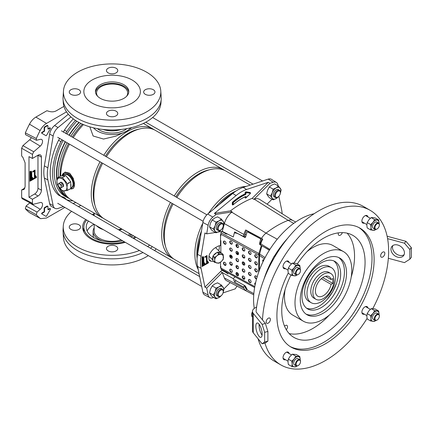 <?xml version="1.0" encoding="UTF-8"?>
<svg xmlns="http://www.w3.org/2000/svg" width="433" height="433" viewBox="0 0 433 433"><rect width="100%" height="100%" fill="white"/><g stroke="black" fill="none" stroke-linecap="round" stroke-linejoin="round"><path stroke-width="0.65" d="M68.3 114.242L54.596 125.516A9.055 5.228 120 0 0 49.665 134.057L44.372 165.871A35.831 20.687 -60 0 0 43.814 172.274A35.831 20.687 -60 0 0 44.372 178.039L47.868 179.933A35.706 20.616 -60 0 1 47.316 174.19A35.706 20.616 -60 0 1 47.868 167.809L53.162 135.994A8.925 5.153 120 0 1 58.022 127.573L70.942 116.942M63.873 198.2L66.817 199.77A53.589 30.938 120 0 0 72.977 200.847M62.163 139.735L60.907 141.678A53.589 30.938 120 0 0 60.907 196.355L58.59 195.131A53.676 30.992 -60 0 1 58.59 140.232L59.83 138.311M60.907 141.678L58.59 140.232M58.59 195.131L62.163 196.853A12.909 7.453 -60 0 1 64.057 197.356A12.909 7.453 -60 0 1 65.762 198.926M75.483 120.423A53.589 30.938 120 0 0 66.817 131.437L65.762 133.499M63.364 132.195L64.409 130.154A53.676 30.992 -60 0 1 73.291 118.88M64.409 130.154L66.817 131.437M75.872 202.52L72.998 203.472M63.478 206.633L58.022 208.446A8.925 5.153 120 0 1 54.953 208.338L51.484 206.476A9.055 5.228 120 0 1 49.665 203.743L53.162 205.637A8.925 5.153 120 0 0 54.953 208.338M44.372 178.039L49.665 203.743M47.868 179.933L53.162 205.637M63.364 197.659A12.795 7.388 120 0 0 62.763 196.923M63.911 106.394L56.16 110.87C54.163 111.898 51.922 112.098 49.432 111.47L46.899 110.729L35.874 117.094L46.52 123.41C43.96 124.942 41.822 127.318 40.117 130.533L29.482 124.184C31.176 121.002 33.309 118.637 35.874 117.094M25.336 132.888L36.307 138.495L36.486 140.27L25.515 134.658L25.336 132.888A83.315 48.101 -60 0 1 29.482 124.184M36.486 140.27L40.264 139.372A4.26 2.457 -60 0 1 41.622 139.453A4.26 2.457 -60 0 1 42.445 142.381A4.26 2.457 -60 0 1 40.264 146.116L33.72 151.777L32.448 154.397L21.65 148.238L21.65 155.918L22.944 157.471L25.103 162.862L25.103 186.775L23.842 189.519L21.65 189.93L21.65 197.616L32.448 203.283L32.968 204.387L40.264 202.536A4.26 2.457 120 0 1 41.622 202.622A4.26 2.457 120 0 1 42.445 205.551A4.26 2.457 120 0 1 40.264 209.285L37.043 212.067L36.307 214.725A82.925 47.879 120 0 0 40.117 218.292L40.691 218.665L46.52 218.016L64.853 207.429M21.65 148.238L22.927 145.612L33.72 151.777M31.257 137.597A3.87 2.235 -60 0 1 29.677 139.772L22.927 145.612M36.307 214.725L25.336 208.706A83.315 48.101 120 0 0 29.482 212.625L40.117 218.292M25.336 208.706L26.077 206.054L37.043 212.067M40.264 209.285L29.677 202.942L26.077 206.054M32.968 204.387L22.17 198.72L21.65 197.616M24.935 188.036L21.65 189.93M40.691 218.665L29.482 212.625M30.613 171.154L29.98 171.517L29.98 181.232L36.502 177.47L36.502 176.74L30.613 180.139L30.613 171.154M31.246 172.004L31.246 179.046L32.719 178.196L32.719 177.47L31.874 177.952L31.663 171.273A0.595 0.341 120 0 0 31.246 172.004M34.402 177.227L35.874 176.377L35.874 175.646L35.03 176.134L35.03 170.061L32.843 171.322L32.843 172.053L34.402 171.154L34.402 177.227M28.989 197.253L34.694 193.962L38.061 196.008A4.763 2.75 -60 0 0 41.427 190.174L41.427 157.136A4.763 2.75 120 0 0 40.399 154.927A4.763 2.75 120 0 0 38.061 155.193L32.448 158.435L28.989 156.643L28.989 197.253L32.448 199.25L32.448 203.283M41.427 157.136L37.974 155.241L37.974 188.285A4.639 2.679 -60 0 1 34.694 193.962M36.307 138.495A82.925 47.879 -60 0 1 40.117 130.533M66.503 111.876L46.52 123.41M32.448 154.397L32.448 158.435M32.448 199.25L38.061 196.008M45.541 135.426L45.546 135.432A0.606 0.352 120 0 0 45.552 135.432L41.757 133.24A0.606 0.352 -60 0 1 42.061 132.222L42.477 132.476A0.595 0.341 -60 0 0 42.18 133.478L45.968 135.664A0.595 0.341 120 0 0 46.564 135.318L50.352 128.758A0.595 0.341 120 0 0 50.055 128.103L48.372 129.072A0.595 0.341 -60 0 1 47.949 128.828L47.949 125.916A0.595 0.341 120 0 0 47.527 125.673L45.005 127.129A0.595 0.341 -60 0 0 44.583 127.859L44.583 130.771A0.595 0.341 120 0 1 44.161 131.502L42.477 132.476M47.83 125.646L47.413 125.391A0.606 0.352 120 0 0 47.11 125.418L44.583 126.88A0.606 0.352 -60 0 0 44.155 127.621L44.155 130.533A0.585 0.336 120 0 1 43.744 131.253L42.061 132.222M50.352 128.076L49.941 127.822A0.606 0.352 120 0 0 49.633 127.849L47.949 128.823L48.372 129.072M45.541 216.089L45.546 216.089A0.606 0.352 120 0 0 45.552 216.094L41.757 213.902A0.606 0.352 -60 0 1 42.061 212.884L42.477 213.133A0.595 0.341 -60 0 0 42.18 214.135L45.968 216.321A0.595 0.341 120 0 0 46.564 215.98L50.352 209.42A0.595 0.341 120 0 0 50.055 208.76L48.372 209.734A0.595 0.341 -60 0 1 47.949 209.491L47.949 206.573A0.595 0.341 120 0 0 47.527 206.33L45.005 207.791A0.595 0.341 -60 0 0 44.583 208.517L44.583 211.434A0.595 0.341 120 0 1 44.161 212.165L42.477 213.133M47.83 206.303L47.413 206.054A0.606 0.352 120 0 0 47.11 206.081L44.583 207.537A0.606 0.352 -60 0 0 44.155 208.278L44.155 211.196A0.585 0.336 120 0 1 43.744 211.91L42.061 212.884M50.352 208.733L49.941 208.484A0.606 0.352 120 0 0 49.633 208.511L47.949 209.48L48.372 209.734M32.843 171.555L33.985 170.894L34.402 171.154M35.03 176.134L34.602 175.901L34.602 170.304M34.402 176.729L35.446 175.895M35.446 176.128L35.874 176.377M31.874 177.952L31.447 177.725L31.447 171.468M31.246 178.553L32.291 177.714M32.291 177.952L32.719 178.196M30.613 180.139L30.186 179.911L30.186 171.398M29.98 180.74L36.074 176.989M36.074 177.221L36.502 177.47M64.127 198.368L66.817 199.77M97.669 96.321A15.561 8.985 180 0 1 96.559 92.998A15.561 8.985 180 0 1 101.116 86.643A15.561 8.985 180 0 1 118.079 84.695A15.561 8.985 180 0 1 127.686 92.998A15.561 8.985 180 0 1 126.577 96.321M95.509 92.267A16.665 9.618 180 0 1 100.337 86.194A16.665 9.618 180 0 1 117.911 83.975A16.665 9.618 180 0 1 128.736 92.267M120.812 129.51A17.942 10.36 180 0 1 103.427 129.51M100.337 84.733A16.665 9.618 180 0 1 118.496 82.649A16.665 9.618 180 0 1 128.785 91.536A16.665 9.618 180 0 1 123.903 98.34A16.665 9.618 180 0 1 105.744 100.424A16.665 9.618 180 0 1 95.46 91.536A16.665 9.618 180 0 1 100.337 84.733M132.108 103.076A28.269 16.319 180 0 1 101.306 106.615A28.269 16.319 180 0 1 83.856 91.536A28.269 16.319 180 0 1 92.132 79.997A28.269 16.319 180 0 1 122.94 76.462A28.269 16.319 180 0 1 140.389 91.536A28.269 16.319 180 0 1 132.108 103.076M70.758 187.954L71.532 187.505A7.437 4.292 -120 0 0 73.074 184.101A7.437 4.292 -120 0 0 69.827 176.615A7.437 4.292 -120 0 0 64.095 174.623L61.989 175.836A7.437 4.292 -120 0 0 61.908 175.885M70.758 186.894A7.437 4.292 -120 0 0 70.969 185.313A7.437 4.292 -120 0 0 70.758 183.495M69.507 180.274A7.437 4.292 -120 0 0 66.958 177.102M64.457 175.657A7.437 4.292 -120 0 0 61.989 175.836M70.758 188.03A7.675 4.433 -120 0 0 71.651 187.711L72.073 187.467A7.675 4.433 -120 0 0 73.659 183.955A7.675 4.433 -120 0 0 70.308 176.231A7.675 4.433 -120 0 0 64.393 174.174L63.976 174.418A7.675 4.433 -120 0 0 63.142 175.17M71.651 187.711A7.675 4.433 -120 0 0 73.242 184.198A7.675 4.433 -120 0 0 69.892 176.475A7.675 4.433 -120 0 0 63.976 174.418M118.404 229.685A17.942 10.36 0 0 0 121.446 228.835M88.451 221.052A25.888 14.944 0 0 0 86.237 227.103A25.888 14.944 0 0 0 122.604 240.77M93.956 224.229A25.888 14.944 0 0 0 93.815 224.31A25.888 14.944 0 0 0 87.125 230.989M130.847 236.873A19.041 10.993 0 0 0 131.167 234.875L131.167 234.442M129.435 236.055A19.041 10.993 0 0 0 130.604 234.123M132.991 238.112A28.269 16.319 0 0 0 135.02 236.672M94.177 214.492A28.269 16.319 0 0 0 93.057 215.055M94.177 224.359L94.177 230.989A17.942 10.36 0 0 0 103.184 239.974A17.942 10.36 0 0 0 121.164 239.936M96.467 225.68A17.942 10.36 0 0 0 103.352 229.658M119.189 230.139A17.942 10.36 0 0 0 122.117 229.219M128.341 235.422A17.942 10.36 0 0 0 129.532 233.501M86.66 220.018A28.269 16.319 0 0 0 83.856 227.103A28.269 16.319 0 0 0 124.395 241.803M131.307 237.138A25.888 14.944 0 0 0 133.315 235.687M94.177 227.79A19.041 10.993 0 0 0 93.079 231.476L93.079 234.875A19.041 10.993 0 0 0 93.663 237.582M93.079 231.476A19.041 10.993 0 0 0 102.632 241.008M121.613 241.008A19.041 10.993 0 0 0 122.485 240.699M97.376 128.644A18.002 10.392 0 0 0 124.85 130.035A18.002 10.392 0 0 0 126.869 128.644M103.032 129.467A18.002 10.392 0 0 0 121.213 129.467M69.253 198.493A51.121 29.514 -60 0 1 67.039 197.421A51.121 29.514 -60 0 1 58.596 186.937M56.923 180.491A51.121 29.514 -60 0 1 65.231 141.678M68.982 135.188A51.121 29.514 -60 0 1 78.893 122.436M67.039 197.421L64.934 196.203A51.121 29.514 -60 0 1 63.126 140.465M66.877 133.97A51.121 29.514 -60 0 1 76.782 121.235M69.074 198.357A50.91 29.395 -60 0 1 68.869 198.238L67.288 197.324A50.91 29.395 -60 0 1 59.294 187.917M57.064 179.343A50.91 29.395 -60 0 1 65.486 141.824M69.231 135.329A50.91 29.395 -60 0 1 79.163 122.577M68.869 198.238A50.91 29.395 -60 0 1 61.535 190.233M58.385 177.308A50.91 29.395 -60 0 1 67.061 142.738M70.812 136.243A50.91 29.395 -60 0 1 80.819 123.416M60.111 176.312A49.335 28.481 -60 0 1 68.495 143.567M72.246 137.072A49.335 28.481 -60 0 1 82.438 124.163M103.173 218.205A51.121 29.514 -60 0 1 101.836 217.512L71.288 199.873A51.121 29.514 -60 0 1 63.521 191.013M60.701 175.993A51.121 29.514 -60 0 1 69.48 144.135M73.231 137.64A51.121 29.514 -60 0 1 83.434 124.59M95.049 205.551A49.335 28.481 -60 0 1 101.658 162.711M105.408 156.216A49.335 28.481 -60 0 1 128.125 133.38A49.335 28.481 -60 0 1 139.204 129.072M101.836 217.512A51.121 29.514 -60 0 1 100.034 161.774M103.785 155.279A51.121 29.514 -60 0 1 127.399 131.502A51.121 29.514 -60 0 1 152.957 128.969A51.121 29.514 -60 0 1 154.229 129.781M173.617 258.874A51.121 29.514 -60 0 1 172.28 258.182L104.445 219.017A51.121 29.514 -60 0 1 102.637 163.279M106.388 156.784A51.121 29.514 -60 0 1 130.003 133.007A51.121 29.514 -60 0 1 155.566 130.474L223.401 169.639A51.121 29.514 -60 0 1 224.667 170.45M172.28 258.182A51.121 29.514 -60 0 1 170.472 202.438M174.223 195.949A51.121 29.514 -60 0 1 197.838 172.172A51.121 29.514 -60 0 1 223.401 169.639M165.493 246.22A49.335 28.481 -60 0 1 172.101 203.38M175.847 196.885A49.335 28.481 -60 0 1 198.568 174.05A49.335 28.481 -60 0 1 209.648 169.741M199.061 273.645L174.889 259.686A51.121 29.514 -60 0 1 173.081 203.943M176.832 197.453A51.121 29.514 -60 0 1 200.447 173.676A51.121 29.514 -60 0 1 226.004 171.143L250.182 185.102M198.227 269.58A51.121 29.514 -60 0 1 202.747 223.336M208.452 213.447A51.121 29.514 -60 0 1 231 191.316A51.121 29.514 -60 0 1 246.242 186.406M197.107 258.425A49.335 28.481 -60 0 1 201.497 230.827M214.319 208.625A49.335 28.481 -60 0 1 231.725 193.194A49.335 28.481 -60 0 1 236.023 191.023M197.524 254.723A50.91 29.395 -60 0 1 200.43 237.241M219.342 204.49A50.91 29.395 -60 0 1 233.024 193.232M62.043 175.803A8.925 5.153 60 0 1 62.146 175.381L65.053 172.096L69.708 173.216L73.307 178.396L74.546 184.463L73.545 188.236L70.189 188.891M89.842 126.858L93.127 135.994L103.541 139.053L115.898 136.119L126.707 131.102L131.838 127.562M62.146 175.381A8.925 5.153 60 0 1 69.074 174.082A8.925 5.153 60 0 1 74.546 184.463A8.925 5.153 60 0 1 70.2 188.88M93.533 127.838A20.622 11.908 0 0 0 126.707 131.102A20.622 11.908 0 0 0 130.712 127.838M314.098 213.75A65.426 37.774 120 0 0 253.576 299.512A65.426 37.774 120 0 0 254.279 308.383M278.857 196.257L281.634 209.74A35.538 20.519 -60 0 1 282.137 213.702M230.047 255.925A21.72 12.541 120 0 0 231.617 255.708M236.797 253.554A21.72 12.541 120 0 0 237.782 252.91M230.405 256.969A22.316 12.882 120 0 0 232.202 256.758M237.831 254.409A22.316 12.882 120 0 0 238.529 253.954M230.156 256.412A22.272 12.86 120 0 0 231.915 256.114M237.04 253.857A22.272 12.86 120 0 0 237.977 253.235M223.06 292.897L235.233 288.86L236.992 286.137M215.412 232.489L206.693 233.852L208.116 225.301A8.676 5.012 120 0 1 212.841 217.117L216.116 214.422L214.438 213.377L230.491 210.855A95.79 55.305 -60 0 1 252.206 198.319L268.265 182.298L246.572 189.497L243.232 187.408L268.211 179.116A8.925 5.153 -60 0 1 271.469 179.343L276.395 182.472A8.676 5.012 -60 0 1 277.948 184.983L278.132 185.871M214.438 213.377L236.126 195.532A35.538 20.519 -60 0 1 246.572 189.497M243.595 257.559A83.109 47.982 120 0 0 243.903 257.343M243.876 264.79L243.876 262.777A83.315 48.101 120 0 0 244.163 262.598M243.876 262.777L242.669 262.084M272.038 199.212L267.096 204.143M292.676 220.408L259.643 199.402A13.585 7.843 -60 0 0 254.285 199.207A95.709 55.256 -60 0 0 253.895 199.359L269.948 183.343L273.223 182.255A8.676 5.012 -60 0 1 276.395 182.472M206.422 262.452L207.894 261.602L207.856 261.083L207.055 261.359L207.017 255.492L204.869 256.839L204.901 257.359L206.422 256.672L206.552 262.522M203.266 264.276L204.739 263.421L204.701 262.901L203.9 263.183L203.689 256.645A0.595 0.341 120 0 0 203.266 257.375L203.391 264.346M208.527 262.257L202.676 265.451L202.633 256.672L202.13 256.812L202.038 266.539L208.403 262.912L208.397 262.187M206.693 233.852L204.939 232.965L201.064 256.255A35.538 20.519 120 0 0 201.064 268.325L204.939 287.139L220.521 271.594L222.281 272.563L224.354 277.943L243.909 288.259L243.395 286.917L234.605 282.072L236.001 280.681M220.521 266.219L220.862 266.409L220.862 268.011A4.049 2.273 -61.3 0 0 221.074 269.147L221.891 270.252L220.527 271.599M236.418 266.907A83.315 48.101 120 0 0 237.879 266.187M220.521 262.149L220.521 267.578L220.862 267.377M224.981 265.001L226.037 264.39M220.862 234.34L220.521 234.534L220.521 245.635A9.521 5.499 120 0 0 217.382 246.55L215.244 247.79A9.521 5.499 120 0 0 211.38 251.421L210.384 252.807A4.763 2.75 120 0 0 208.95 256.818L208.95 258.658A4.763 2.75 120 0 0 209.875 260.801A4.763 2.75 120 0 0 210.384 261.012L211.38 261.245A9.521 5.499 120 0 0 213.355 261.196M223.893 232.591L224.245 232.386M213.702 297.466L212.841 297.752A8.676 5.012 -60 0 1 209.886 297.66A8.676 5.012 -60 0 1 208.116 295.025L206.693 288.113L222.281 272.563L233.273 278.625L234.605 282.072M224.013 288.789L230.215 282.603M245.511 286.375L244.504 285.807L245.024 287.144A10.977 6.338 120 0 0 246.572 289.217L245.738 290.667L253.743 294.862L226.757 280.795A13.585 7.843 -60 0 1 224.354 277.943M244.504 285.807L243.395 286.917M216.116 214.422L232.169 211.899A95.709 55.256 -60 0 0 231.785 212.197A13.585 7.843 -60 0 0 224.354 223.634L222.281 231.406L218.021 232.077M218.573 250.62A4.552 2.63 120 0 0 219.32 247.811L219.32 245.971A4.552 2.63 120 0 0 219.315 245.765M231.114 264.823A83.109 47.982 120 0 0 232.294 264.265M224.684 232.608A22.316 12.882 120 0 0 224.527 232.938M245.738 290.667A12.649 7.301 -60 0 1 243.909 288.259M292.697 220.429A11.902 6.874 120 0 0 292.573 220.359A11.902 6.874 120 0 0 288.167 220.354A94.026 54.287 120 0 0 266.068 233.116A11.902 6.874 120 0 0 261.537 238.421L262.744 239.173A11.967 6.906 120 0 0 260.78 243.871L260.46 245.067L269.478 250.025M283.658 214.671L278.197 211.201M224.354 223.634L243.909 234.464L243.395 236.402L234.605 231.964L233.273 236.943L222.281 231.395M253.895 199.359L252.206 198.319M232.169 211.899L230.491 210.855M209.886 297.66L204.717 294.96A8.925 5.153 -60 0 1 202.893 292.248L197.583 266.474A35.706 20.616 120 0 1 197.583 254.35L202.893 222.443A8.925 5.153 120 0 1 207.753 214.021L232.732 193.47A35.706 20.616 -60 0 1 243.232 187.408M259.529 243.887L260.623 244.456M243.395 236.402L244.504 236.223L245.657 236.813L246.983 232.212A0.595 0.455 -96.7 0 1 247.568 231.904L260.606 238.843A0.595 0.455 83.3 0 1 260.882 239.628L260.579 239.66L259.562 243.2A1.191 0.915 83.3 0 0 260.109 244.759L260.487 244.964M206.693 288.113L204.939 287.139M269.948 183.343L268.265 182.298M261.537 238.421L245.738 229.945A12.649 7.301 -60 0 0 243.909 234.464M236.981 274.928L237.982 273.927L236.358 272.866M231.525 269.699L230.719 269.169M237.982 273.927L238.507 275.28M244.504 236.223L245.024 234.291A10.977 6.338 -60 0 1 246.572 230.432L245.738 229.945M246.572 230.432L262.274 238.854M260.211 244.234L260.542 242.978A10.414 6.013 -60 0 1 262.263 238.875M246.572 289.217L246.875 289.379M233.273 278.625L235.081 276.822M202.005 266.106L208.089 262.36M202.2 265.131L202.633 265.369L202.2 265.131L202.2 256.774M203.461 262.945L203.9 263.183L203.461 262.945L203.461 256.85M203.266 263.919L204.306 263.091M205.875 256.336L206.303 256.596L205.875 256.336L204.869 256.921M206.617 261.126L207.055 261.359L206.617 261.126L206.617 255.681M206.422 262.095L207.461 261.267M223.26 225.674A3.572 2.062 120 0 0 220.738 224.213A3.572 2.062 120 0 0 218.21 228.586A3.572 2.062 120 0 0 220.738 230.047A3.572 2.062 120 0 0 223.26 225.674L223.26 225.187A4.168 2.403 -60 0 0 222.4 223.282L221.182 222.578M220.738 230.047L220.316 230.291A4.168 2.403 -60 0 1 218.232 230.497A4.168 2.403 -60 0 1 217.371 228.586A4.168 2.403 -60 0 1 219.19 224.397A4.168 2.403 -60 0 1 222.4 223.282M223.26 291.642A3.572 2.062 120 0 0 220.738 290.186A3.572 2.062 120 0 0 218.21 294.559A3.572 2.062 120 0 0 220.738 296.015A3.572 2.062 120 0 0 223.26 291.642L223.26 291.155A4.168 2.403 -60 0 0 222.4 289.249L221.182 288.546M220.738 296.015L220.316 296.259A4.168 2.403 -60 0 1 218.232 296.464A4.168 2.403 -60 0 1 217.371 294.559A4.168 2.403 -60 0 1 219.19 290.364A4.168 2.403 -60 0 1 222.4 289.249M280.395 192.69A3.572 2.062 120 0 0 277.867 191.234A3.572 2.062 120 0 0 275.345 195.602A3.572 2.062 120 0 0 277.867 197.064A3.572 2.062 120 0 0 280.395 192.69L280.395 192.203A4.168 2.403 -60 0 0 279.529 190.298L278.311 189.594M277.867 197.064L277.445 197.307A4.168 2.403 -60 0 1 275.366 197.513A4.168 2.403 -60 0 1 274.5 195.602A4.168 2.403 -60 0 1 276.319 191.413A4.168 2.403 -60 0 1 279.529 190.298M288.259 273.077A68.733 39.684 120 0 0 291.144 347.147A68.733 39.684 120 0 0 359.877 307.462A68.733 39.684 120 0 0 359.877 228.094L359.877 228.094A68.733 39.684 120 0 0 293.985 263.107L292.335 263.134L289.975 265.418L288.335 268.108L287.977 270.565L288.335 273.44L291.831 275.453L292.183 272.996L291.831 270.127L294.186 267.843A5.656 3.264 -60 0 1 298.18 265.537A5.656 3.264 -60 0 1 300.183 268.379A5.656 3.264 -60 0 1 300.15 268.98M330.844 273.521L328.739 272.308A14.879 8.59 120 0 0 313.86 280.898A14.879 8.59 120 0 0 313.86 298.077L315.966 299.29A14.879 8.59 -60 0 1 315.966 282.11A14.879 8.59 -60 0 1 330.844 273.521A14.879 8.59 -60 0 1 330.844 290.7A14.879 8.59 -60 0 1 315.966 299.29M331.418 267.67L329.102 266.333A20.232 11.68 120 0 0 312.821 272.509A20.232 11.68 120 0 0 308.87 278.013A20.232 11.68 120 0 0 306.077 284.189A20.232 11.68 120 0 0 308.87 301.379L311.186 302.716A20.232 11.68 120 0 0 331.418 291.03A20.232 11.68 120 0 0 331.418 267.67A20.232 11.68 120 0 0 311.186 279.35A20.232 11.68 120 0 0 311.186 302.716M306.504 308.144A27.376 15.804 120 0 0 327.332 299.208A27.376 15.804 120 0 0 332.674 291.755A27.376 15.804 120 0 0 336.452 283.404A27.376 15.804 120 0 0 333.783 260.899M307.04 276.958A32.729 18.895 120 0 0 307.04 314.753A32.729 18.895 120 0 0 339.77 295.853A32.729 18.895 120 0 0 339.77 258.063A32.729 18.895 120 0 0 307.04 276.958M306.023 314.087A32.729 18.895 120 0 0 337.664 294.64A32.729 18.895 120 0 0 338.687 257.511M307.614 277.288A27.376 15.804 120 0 0 307.614 308.897A27.376 15.804 120 0 0 334.99 293.092A27.376 15.804 120 0 0 334.99 261.483A27.376 15.804 120 0 0 307.614 277.288M381.251 253.722A2.977 1.716 120 0 0 381.251 257.159A2.977 1.716 120 0 0 384.228 255.438A2.977 1.716 120 0 0 384.228 252.001A2.977 1.716 120 0 0 381.251 253.722M266.793 319.803A2.977 1.716 120 0 0 266.793 323.24A2.977 1.716 120 0 0 269.77 321.519A2.977 1.716 120 0 0 269.77 318.082A2.977 1.716 120 0 0 266.793 319.803M286.3 329.692A3.036 1.754 120 0 0 286.879 328.88A3.036 1.754 120 0 0 286.879 325.378A3.036 1.754 120 0 0 284.546 326.184M338.422 232.867A3.036 1.754 120 0 0 338.893 235.287A3.036 1.754 120 0 0 341.924 233.539A3.036 1.754 120 0 0 342.341 232.624M289.082 353.512A4.314 2.49 120 0 0 288.243 352.17A4.314 2.49 120 0 0 283.929 354.659A4.314 2.49 120 0 0 283.929 359.644A4.314 2.49 120 0 0 285.509 359.699M367.931 307.993A4.314 2.49 120 0 0 367.092 306.645A4.314 2.49 120 0 0 362.778 309.14A4.314 2.49 120 0 0 362.778 314.12A4.314 2.49 120 0 0 364.359 314.174M367.931 216.938A4.314 2.49 120 0 0 367.092 215.596A4.314 2.49 120 0 0 362.778 218.086A4.314 2.49 120 0 0 362.778 223.071A4.314 2.49 120 0 0 364.359 223.125M289.082 262.463A4.314 2.49 120 0 0 288.243 261.121A4.314 2.49 120 0 0 283.929 263.61A4.314 2.49 120 0 0 283.929 268.595A4.314 2.49 120 0 0 285.509 268.649M287.615 238.345A66.054 38.136 120 0 0 274.749 255.578M372.781 308.632A89.263 51.538 120 0 0 370.139 210.314L363.406 206.427A89.263 51.538 120 0 0 274.143 257.965A89.263 51.538 120 0 0 256.141 310.899M370.139 210.314A89.263 51.538 120 0 0 280.876 261.851A89.263 51.538 120 0 0 262.49 319.911M325.508 276.286L331.121 279.523A11.307 6.527 120 0 0 329.058 276.611A11.307 6.527 120 0 0 317.752 283.144A11.307 6.527 120 0 0 317.752 296.199A11.307 6.527 120 0 0 329.058 289.672A11.307 6.527 120 0 0 331.121 284.384L321.302 278.717M290.965 274.955A58.915 34.012 120 0 0 293.947 337.426A58.915 34.012 120 0 0 352.863 303.414A58.915 34.012 120 0 0 352.863 235.384A58.915 34.012 120 0 0 297.271 264.033M289.163 333.572A58.915 34.012 120 0 0 329.226 315.148M343.488 251.616A40.172 23.193 -60 0 1 343.488 298.001A40.172 23.193 -60 0 1 303.322 321.194A40.172 23.193 -60 0 1 303.322 274.809A40.172 23.193 -60 0 1 343.488 251.616L332.972 245.543A40.172 23.193 120 0 0 307.067 251.589M285.082 289.666A40.172 23.193 120 0 0 292.8 315.121L303.322 321.194M351.206 277.071A58.915 34.012 120 0 0 347.131 233.165M322.72 277.602L332.788 283.42L331.121 284.384M331.121 279.523L332.788 278.56L332.788 283.42M264.92 343.033A89.263 51.538 120 0 0 280.876 364.927A89.263 51.538 120 0 0 367.081 318.461M258.073 338.758A89.263 51.538 120 0 0 274.143 361.041L280.876 364.927M272.525 259.427A66.054 38.136 120 0 0 263.886 279.442M237.176 244.493A14.581 8.416 120 0 0 236.824 246.545M237.192 251.546A14.581 8.416 120 0 0 238.545 253.971M290.105 346.514A68.733 39.684 120 0 0 357.772 306.25A68.733 39.684 120 0 0 358.805 227.514M221.696 289.055A4.168 2.403 120 0 0 218.384 289.26A4.168 2.403 120 0 0 216.154 293.85A4.168 2.403 120 0 0 217.718 295.955M223.103 292.508L224.029 288.827L221.355 285.022L219.098 286.808L216.013 288.113L215.087 291.793L213.339 294.997L215.087 297.135A6.544 3.778 120 0 0 219.098 297.498L216.013 298.802L215.087 297.135A6.544 3.778 -60 0 1 215.087 291.793A6.544 3.778 -60 0 1 219.098 286.808A6.544 3.778 -60 0 1 223.103 287.166A6.544 3.778 -60 0 1 223.726 289.477A6.544 3.778 -60 0 1 223.222 292.199M221.355 285.022L217.555 282.83L214.47 284.135L212.208 285.915L210.46 289.12L209.534 292.805L210.46 294.467L212.208 296.605L216.013 298.802M221.198 295.696A6.544 3.778 -60 0 1 219.098 297.498L221.636 295.306M213.339 294.997L209.534 292.805M216.013 288.113L212.208 285.915M278.83 190.103A4.168 2.403 120 0 0 275.512 190.309A4.168 2.403 120 0 0 273.283 194.899A4.168 2.403 120 0 0 274.847 196.999M280.238 193.556L281.158 189.876L278.484 186.071L276.227 187.857L273.142 189.161L272.216 192.842L270.468 196.046L272.216 198.184A6.544 3.778 120 0 0 276.227 198.547L273.142 199.851L272.216 198.184A6.544 3.778 -60 0 1 272.216 192.842A6.544 3.778 -60 0 1 276.227 187.857A6.544 3.778 -60 0 1 280.238 188.214A6.544 3.778 -60 0 1 280.855 190.525A6.544 3.778 -60 0 1 280.351 193.248M278.484 186.071L274.684 183.879L271.599 185.183L269.337 186.964L267.589 190.168L266.668 193.854L267.589 195.516L269.337 197.654L273.142 199.851M278.332 196.744A6.544 3.778 -60 0 1 276.227 198.547L278.765 196.355M270.468 196.046L266.668 193.854M273.142 189.161L269.337 186.964M221.696 223.087A4.168 2.403 120 0 0 218.384 223.293A4.168 2.403 120 0 0 216.154 227.882A4.168 2.403 120 0 0 217.718 229.983M223.103 226.54L224.029 222.86L221.355 219.055L219.098 220.841L216.013 222.145L215.087 225.826L213.339 229.03L215.087 231.168A6.544 3.778 120 0 0 219.098 231.531L216.013 232.835L215.087 231.168A6.544 3.778 -60 0 1 215.087 225.826A6.544 3.778 -60 0 1 219.098 220.841A6.544 3.778 -60 0 1 223.103 221.198A6.544 3.778 -60 0 1 223.726 223.509A6.544 3.778 -60 0 1 223.222 226.232M221.355 219.055L217.555 216.863L214.47 218.167L212.208 219.948L210.46 223.152L209.534 226.838L210.46 228.5L212.208 230.637L216.013 232.835M221.198 229.728A6.544 3.778 -60 0 1 219.098 231.531L221.636 229.338M213.339 229.03L209.534 226.838M216.013 222.145L212.208 219.948M220.5 252.818A5.239 3.702 135 0 0 218.465 252.39M216.121 253.17A5.239 3.702 135 0 0 214.086 254.956M212.912 257.267A5.239 3.702 135 0 0 212.76 258.425A5.239 3.702 135 0 0 212.912 259.481M212.912 259.881A5.358 3.789 -45 0 1 212.598 258.398A5.358 3.789 -45 0 1 212.912 256.704M213.545 255.432A5.358 3.789 -45 0 1 216.646 252.71M217.978 252.287A5.358 3.789 -45 0 1 220.825 252.888M213.61 256.688L213.805 257.186L214.086 256.634L213.61 256.688L212.912 255.99L212.912 260.758L214.086 261.711M213.805 257.186L214.086 256.634M214.47 262.317L214.698 260.157A5.061 3.578 135 0 0 216.89 263.004A5.061 3.578 135 0 0 221.268 261.543A5.061 3.578 135 0 0 223.46 257.234A5.061 3.578 135 0 0 221.268 254.388A5.061 3.578 135 0 0 219.076 254.566A5.061 3.578 135 0 0 216.89 255.849L218.854 253.7L223.233 254.626L223.233 259.394L221.268 261.543L218.854 263.242L214.47 262.317L213.61 261.456M213.999 261.841L213.805 261.343M222.567 254.268L222.373 253.765L223.233 254.626M217.902 253.283L218.47 253.094L217.994 252.84L217.902 253.283L218.47 253.094M217.994 252.84L217.296 252.141L212.912 255.99M214.47 257.548L216.89 255.849A5.061 3.578 135 0 0 214.698 260.157L214.47 257.548L213.999 257.072M218.854 253.7L218.378 253.229M222.286 253.9L221.674 253.067L217.296 252.141M116.12 111.189A5.656 3.264 0 0 0 109.96 110.48A5.656 3.264 0 0 0 106.469 113.495A5.656 3.264 0 0 0 108.126 115.806A5.656 3.264 0 0 0 114.285 116.515A5.656 3.264 0 0 0 117.776 113.495A5.656 3.264 0 0 0 116.12 111.189M116.12 68.241A5.656 3.264 0 0 0 109.96 67.532A5.656 3.264 0 0 0 106.469 70.552A5.656 3.264 0 0 0 108.126 72.858A5.656 3.264 0 0 0 114.285 73.567A5.656 3.264 0 0 0 117.776 70.552A5.656 3.264 0 0 0 116.12 68.241M78.925 89.718A5.656 3.264 0 0 0 72.766 89.009A5.656 3.264 0 0 0 69.275 92.023A5.656 3.264 0 0 0 70.931 94.329A5.656 3.264 0 0 0 77.09 95.038A5.656 3.264 0 0 0 80.581 92.023A5.656 3.264 0 0 0 78.925 89.718M153.314 89.718A5.656 3.264 0 0 0 147.15 89.009A5.656 3.264 0 0 0 143.664 92.023A5.656 3.264 0 0 0 145.32 94.329A5.656 3.264 0 0 0 151.48 95.038A5.656 3.264 0 0 0 154.971 92.023A5.656 3.264 0 0 0 153.314 89.718M160.778 90.984L161.184 97.29A49.097 28.345 180 0 1 161.184 99.39L160.968 102.789A48.875 28.221 180 0 1 129.987 128.006A48.875 28.221 180 0 1 77.561 121.695A48.875 28.221 180 0 1 63.278 102.789L63.061 99.39A49.097 28.345 180 0 1 63.061 97.29L63.467 90.984A48.691 28.113 180 0 1 94.324 65.859A48.691 28.113 180 0 1 146.549 72.143A48.691 28.113 180 0 1 160.778 90.984A48.691 28.113 180 0 1 131.583 117.792A48.691 28.113 180 0 1 77.691 111.903A48.691 28.113 180 0 1 63.467 90.984M161.184 99.39A49.097 28.345 180 0 1 130.068 124.726A49.097 28.345 180 0 1 77.404 118.382A49.097 28.345 180 0 1 63.061 99.39M78.925 224.797A5.656 3.264 0 0 0 72.766 224.088A5.656 3.264 0 0 0 69.275 227.103A5.656 3.264 0 0 0 70.931 229.414A5.656 3.264 0 0 0 77.09 230.118A5.656 3.264 0 0 0 80.581 227.103A5.656 3.264 0 0 0 78.925 224.797M116.12 246.269A5.656 3.264 0 0 0 109.96 245.56A5.656 3.264 0 0 0 106.469 248.58A5.656 3.264 0 0 0 108.126 250.886A5.656 3.264 0 0 0 114.285 251.595A5.656 3.264 0 0 0 117.776 248.58A5.656 3.264 0 0 0 116.12 246.269M71.602 211.326A48.875 28.221 0 0 0 63.278 226.058A48.875 28.221 0 0 0 77.561 247.059A48.875 28.221 0 0 0 139.453 250.496M147.577 246.529A48.875 28.221 0 0 0 149.704 245.148M63.278 226.058L63.061 229.452A49.097 28.345 0 0 0 63.061 231.558A49.097 28.345 0 0 0 77.404 250.55A49.097 28.345 0 0 0 142.998 252.542M150.473 248.201A49.097 28.345 0 0 0 152.405 246.707M94.177 213.593A29.487 17.022 0 0 0 92.197 214.557M85.745 219.493A29.487 17.022 0 0 0 82.654 227.736A29.487 17.022 0 0 0 91.271 239.14A29.487 17.022 0 0 0 125.305 242.328M83.856 228.05A29.163 16.833 0 0 0 83.152 230.269M63.061 231.558L63.467 237.863A48.691 28.113 0 0 0 77.691 256.699A48.691 28.113 0 0 0 148.324 255.622M154.586 250.577A48.691 28.113 0 0 0 156.124 248.856M133.857 238.61A29.487 17.022 0 0 0 135.897 237.176M80.868 205.404A48.875 28.221 0 0 0 78.476 206.633M62.471 186.894A2.56 1.478 -120 0 0 63.559 185.605A2.56 1.478 -120 0 0 62.119 182.731A2.56 1.478 -120 0 0 60.095 182.775M58.834 187.007A2.382 1.375 60 0 1 58.174 185.871L58.174 183.987A2.382 1.375 60 0 1 58.46 183.716A2.382 1.375 60 0 1 58.834 183.608L60.939 182.39L62.569 183.332A2.382 1.375 60 0 1 63.223 184.474L63.223 186.352A2.382 1.375 60 0 1 62.942 186.623L60.837 187.841A2.382 1.375 60 0 1 60.463 187.949L58.834 187.007M62.569 183.332L60.463 184.545A2.382 1.375 60 0 1 61.123 185.687L63.223 184.474M58.46 183.716L60.56 182.499A2.382 1.375 60 0 1 60.939 182.39M63.223 186.352L61.123 187.57A2.382 1.375 60 0 1 60.837 187.841M61.123 187.57L61.123 185.687M60.463 184.545L58.834 183.608M64.041 176.924L63.543 176.799L64.089 176.48L64.041 176.924L63.543 176.799L62.379 177.465L67.429 183.749L66.98 187.375L67.429 190.482L62.379 190.931L57.329 184.653L56.88 181.546L57.329 177.92L62.379 177.465M68.593 183.078L68.636 182.639L69.139 182.764L68.863 183.224L67.429 183.749M67.429 190.482L68.636 189.676M58.764 177.395L59.04 176.935L57.329 177.92M69.139 189.497L70.758 188.561L70.758 181.828L65.708 175.544L60.658 175.998L58.991 177.07M56.885 181.557A7.117 4.108 -120 0 0 61.919 190.276A7.117 4.108 -120 0 0 66.953 187.37A7.117 4.108 -120 0 0 61.919 178.65A7.117 4.108 -120 0 0 56.885 181.557M70.758 181.828L69.139 182.764M65.708 175.544L64.089 176.48M68.593 189.811L68.863 189.351M224.749 262.338A1.786 1.055 -121.3 0 0 223.823 262.274A1.786 1.055 -121.3 0 0 223.558 263.713A1.786 1.055 -121.3 0 0 224.749 265.256A1.786 1.055 -121.3 0 0 225.674 265.321A1.786 1.055 -121.3 0 0 225.939 263.886A1.786 1.055 -121.3 0 0 224.749 262.338M224.002 262.198A1.786 1.055 -121.3 0 0 223.931 263.659A1.786 1.055 -121.3 0 0 225.079 265.056A1.786 1.055 -121.3 0 0 225.826 265.196M224.749 241.203A1.786 1.055 -121.3 0 0 223.823 241.138A1.786 1.055 -121.3 0 0 223.558 242.572A1.786 1.055 -121.3 0 0 224.749 244.12A1.786 1.055 -121.3 0 0 225.674 244.185A1.786 1.055 -121.3 0 0 225.939 242.751A1.786 1.055 -121.3 0 0 224.749 241.203M224.002 241.062A1.786 1.055 -121.3 0 0 223.931 242.523A1.786 1.055 -121.3 0 0 225.079 243.92A1.786 1.055 -121.3 0 0 225.826 244.06M256.044 261.873A1.786 1.055 -121.3 0 0 255.113 261.808A1.786 1.055 -121.3 0 0 254.848 263.242A1.786 1.055 -121.3 0 0 256.044 264.79A1.786 1.055 -121.3 0 0 256.969 264.855A1.786 1.055 -121.3 0 0 257.234 263.421A1.786 1.055 -121.3 0 0 256.044 261.873M255.291 261.732A1.786 1.055 -121.3 0 0 255.226 263.194A1.786 1.055 -121.3 0 0 256.368 264.59A1.786 1.055 -121.3 0 0 257.121 264.731M256.044 254.831A1.786 1.055 -121.3 0 0 255.113 254.761A1.786 1.055 -121.3 0 0 254.848 256.201A1.786 1.055 -121.3 0 0 256.044 257.743A1.786 1.055 -121.3 0 0 256.969 257.814A1.786 1.055 -121.3 0 0 257.234 256.374A1.786 1.055 -121.3 0 0 256.044 254.831M255.291 254.685A1.786 1.055 -121.3 0 0 255.226 256.147A1.786 1.055 -121.3 0 0 256.368 257.543A1.786 1.055 -121.3 0 0 257.121 257.689M263.87 259.973A1.786 0.909 -114.7 0 0 263.091 259.784A1.786 0.909 -114.7 0 0 262.723 260.601A1.786 0.909 -114.7 0 0 262.999 261.759M263.237 261.261A1.786 0.909 65.3 0 1 263.091 260.428A1.786 0.909 65.3 0 1 263.296 259.74M256.044 268.92A1.786 1.055 -121.3 0 0 255.113 268.85A1.786 1.055 -121.3 0 0 254.848 270.289A1.786 1.055 -121.3 0 0 256.044 271.837A1.786 1.055 -121.3 0 0 256.969 271.902A1.786 1.055 -121.3 0 0 257.234 270.463A1.786 1.055 -121.3 0 0 256.044 268.92M255.291 268.779A1.786 1.055 -121.3 0 0 255.226 270.241A1.786 1.055 -121.3 0 0 256.368 271.637A1.786 1.055 -121.3 0 0 257.121 271.778M257.078 277.115A1.786 1.055 -121.3 0 0 256.044 275.967A1.786 1.055 -121.3 0 0 255.113 275.897A1.786 1.055 -121.3 0 0 254.848 277.337A1.786 1.055 -121.3 0 0 256.044 278.879A1.786 1.055 -121.3 0 0 256.525 279.041M255.291 275.821A1.786 1.055 -121.3 0 0 255.226 277.282A1.786 1.055 -121.3 0 0 256.368 278.679A1.786 1.055 -121.3 0 0 256.596 278.782M255.567 282.852A1.786 1.055 -121.3 0 0 255.113 282.944A1.786 1.055 -121.3 0 0 255.113 284.974M255.291 282.868A1.786 1.055 -121.3 0 0 255.237 284.362M249.781 251.4A1.786 1.055 -121.3 0 0 248.856 251.329A1.786 1.055 -121.3 0 0 248.591 252.769A1.786 1.055 -121.3 0 0 249.781 254.317A1.786 1.055 -121.3 0 0 250.712 254.382A1.786 1.055 -121.3 0 0 250.978 252.942A1.786 1.055 -121.3 0 0 249.781 251.4M249.035 251.259A1.786 1.055 -121.3 0 0 248.97 252.72A1.786 1.055 -121.3 0 0 250.112 254.117A1.786 1.055 -121.3 0 0 250.859 254.258M249.781 258.447A1.786 1.055 -121.3 0 0 248.856 258.377A1.786 1.055 -121.3 0 0 248.591 259.816A1.786 1.055 -121.3 0 0 249.781 261.359A1.786 1.055 -121.3 0 0 250.712 261.429A1.786 1.055 -121.3 0 0 250.978 259.989A1.786 1.055 -121.3 0 0 249.781 258.447M249.035 258.301A1.786 1.055 -121.3 0 0 248.97 259.762A1.786 1.055 -121.3 0 0 250.112 261.159A1.786 1.055 -121.3 0 0 250.859 261.305M249.781 265.489A1.786 1.055 -121.3 0 0 248.856 265.424A1.786 1.055 -121.3 0 0 248.591 266.863A1.786 1.055 -121.3 0 0 249.781 268.406A1.786 1.055 -121.3 0 0 250.712 268.471A1.786 1.055 -121.3 0 0 250.978 267.037A1.786 1.055 -121.3 0 0 249.781 265.489M249.035 265.348A1.786 1.055 -121.3 0 0 248.97 266.809A1.786 1.055 -121.3 0 0 250.112 268.206A1.786 1.055 -121.3 0 0 250.859 268.346M249.781 272.536A1.786 1.055 -121.3 0 0 248.856 272.471A1.786 1.055 -121.3 0 0 248.591 273.905A1.786 1.055 -121.3 0 0 249.781 275.453A1.786 1.055 -121.3 0 0 250.712 275.518A1.786 1.055 -121.3 0 0 250.978 274.078A1.786 1.055 -121.3 0 0 249.781 272.536M249.035 272.395A1.786 1.055 -121.3 0 0 248.97 273.856A1.786 1.055 -121.3 0 0 250.112 275.253A1.786 1.055 -121.3 0 0 250.859 275.393M249.781 279.583A1.786 1.055 -121.3 0 0 248.856 279.512A1.786 1.055 -121.3 0 0 248.591 280.952A1.786 1.055 -121.3 0 0 249.781 282.495A1.786 1.055 -121.3 0 0 250.712 282.565A1.786 1.055 -121.3 0 0 250.978 281.125A1.786 1.055 -121.3 0 0 249.781 279.583M249.035 279.442A1.786 1.055 -121.3 0 0 248.97 280.898A1.786 1.055 -121.3 0 0 250.112 282.3A1.786 1.055 -121.3 0 0 250.859 282.44M243.525 247.968A1.786 1.055 -121.3 0 0 242.599 247.903A1.786 1.055 -121.3 0 0 242.334 249.338A1.786 1.055 -121.3 0 0 243.525 250.886A1.786 1.055 -121.3 0 0 244.45 250.951A1.786 1.055 -121.3 0 0 244.715 249.516A1.786 1.055 -121.3 0 0 243.525 247.968M242.778 247.828A1.786 1.055 -121.3 0 0 242.713 249.289A1.786 1.055 -121.3 0 0 243.855 250.685A1.786 1.055 -121.3 0 0 244.602 250.826M243.525 255.015A1.786 1.055 -121.3 0 0 242.599 254.945A1.786 1.055 -121.3 0 0 242.334 256.385A1.786 1.055 -121.3 0 0 243.525 257.933A1.786 1.055 -121.3 0 0 244.45 257.998A1.786 1.055 -121.3 0 0 244.715 256.558A1.786 1.055 -121.3 0 0 243.525 255.015M242.778 254.875A1.786 1.055 -121.3 0 0 242.713 256.336A1.786 1.055 -121.3 0 0 243.855 257.732A1.786 1.055 -121.3 0 0 244.602 257.873M243.525 262.062A1.786 1.055 -121.3 0 0 242.599 261.992A1.786 1.055 -121.3 0 0 242.334 263.432A1.786 1.055 -121.3 0 0 243.525 264.974A1.786 1.055 -121.3 0 0 244.45 265.045A1.786 1.055 -121.3 0 0 244.715 263.605A1.786 1.055 -121.3 0 0 243.525 262.062M242.778 261.916A1.786 1.055 -121.3 0 0 242.713 263.378A1.786 1.055 -121.3 0 0 243.855 264.774A1.786 1.055 -121.3 0 0 244.602 264.92M243.525 269.104A1.786 1.055 -121.3 0 0 242.599 269.039A1.786 1.055 -121.3 0 0 242.334 270.479A1.786 1.055 -121.3 0 0 243.525 272.021A1.786 1.055 -121.3 0 0 244.45 272.092A1.786 1.055 -121.3 0 0 244.715 270.652A1.786 1.055 -121.3 0 0 243.525 269.104M242.778 268.963A1.786 1.055 -121.3 0 0 242.713 270.425A1.786 1.055 -121.3 0 0 243.855 271.821A1.786 1.055 -121.3 0 0 244.602 271.962M243.525 276.151A1.786 1.055 -121.3 0 0 242.599 276.086A1.786 1.055 -121.3 0 0 242.334 277.521A1.786 1.055 -121.3 0 0 243.525 279.069A1.786 1.055 -121.3 0 0 244.45 279.133A1.786 1.055 -121.3 0 0 244.715 277.694A1.786 1.055 -121.3 0 0 243.525 276.151M242.778 276.01A1.786 1.055 -121.3 0 0 242.713 277.472A1.786 1.055 -121.3 0 0 243.855 278.868A1.786 1.055 -121.3 0 0 244.602 279.009M237.268 244.542A1.786 1.055 -121.3 0 0 236.337 244.472A1.786 1.055 -121.3 0 0 236.072 245.912A1.786 1.055 -121.3 0 0 237.268 247.454A1.786 1.055 -121.3 0 0 238.193 247.524A1.786 1.055 -121.3 0 0 238.459 246.085A1.786 1.055 -121.3 0 0 237.268 244.542M236.515 244.396A1.786 1.055 -121.3 0 0 236.45 245.857A1.786 1.055 -121.3 0 0 237.593 247.254A1.786 1.055 -121.3 0 0 238.339 247.4M237.268 251.584A1.786 1.055 -121.3 0 0 236.337 251.519A1.786 1.055 -121.3 0 0 236.072 252.959A1.786 1.055 -121.3 0 0 237.268 254.501A1.786 1.055 -121.3 0 0 238.193 254.566A1.786 1.055 -121.3 0 0 238.459 253.132A1.786 1.055 -121.3 0 0 237.268 251.584M236.515 251.443A1.786 1.055 -121.3 0 0 236.45 252.904A1.786 1.055 -121.3 0 0 237.593 254.301A1.786 1.055 -121.3 0 0 238.339 254.442M237.268 258.631A1.786 1.055 -121.3 0 0 236.337 258.566A1.786 1.055 -121.3 0 0 236.072 260A1.786 1.055 -121.3 0 0 237.268 261.548A1.786 1.055 -121.3 0 0 238.193 261.613A1.786 1.055 -121.3 0 0 238.459 260.173A1.786 1.055 -121.3 0 0 237.268 258.631M236.515 258.49A1.786 1.055 -121.3 0 0 236.45 259.952A1.786 1.055 -121.3 0 0 237.593 261.348A1.786 1.055 -121.3 0 0 238.339 261.489M237.268 265.678A1.786 1.055 -121.3 0 0 236.337 265.608A1.786 1.055 -121.3 0 0 236.072 267.047A1.786 1.055 -121.3 0 0 237.268 268.59A1.786 1.055 -121.3 0 0 238.193 268.66A1.786 1.055 -121.3 0 0 238.459 267.221A1.786 1.055 -121.3 0 0 237.268 265.678M236.515 265.537A1.786 1.055 -121.3 0 0 236.45 266.993A1.786 1.055 -121.3 0 0 237.593 268.395A1.786 1.055 -121.3 0 0 238.339 268.536M237.268 272.72A1.786 1.055 -121.3 0 0 236.337 272.655A1.786 1.055 -121.3 0 0 236.072 274.094A1.786 1.055 -121.3 0 0 237.268 275.637A1.786 1.055 -121.3 0 0 238.193 275.707A1.786 1.055 -121.3 0 0 238.459 274.268A1.786 1.055 -121.3 0 0 237.268 272.72M236.515 272.579A1.786 1.055 -121.3 0 0 236.45 274.04A1.786 1.055 -121.3 0 0 237.593 275.437A1.786 1.055 -121.3 0 0 238.339 275.577M231.006 241.111A1.786 1.055 -121.3 0 0 230.08 241.04A1.786 1.055 -121.3 0 0 229.815 242.48A1.786 1.055 -121.3 0 0 231.006 244.028A1.786 1.055 -121.3 0 0 231.936 244.093A1.786 1.055 -121.3 0 0 232.202 242.653A1.786 1.055 -121.3 0 0 231.006 241.111M230.259 240.97A1.786 1.055 -121.3 0 0 230.194 242.431A1.786 1.055 -121.3 0 0 231.336 243.828A1.786 1.055 -121.3 0 0 232.083 243.968M231.006 248.158A1.786 1.055 -121.3 0 0 230.08 248.087A1.786 1.055 -121.3 0 0 229.815 249.527A1.786 1.055 -121.3 0 0 231.006 251.07A1.786 1.055 -121.3 0 0 231.936 251.14A1.786 1.055 -121.3 0 0 232.202 249.7A1.786 1.055 -121.3 0 0 231.006 248.158M230.259 248.012A1.786 1.055 -121.3 0 0 230.194 249.473A1.786 1.055 -121.3 0 0 231.336 250.869A1.786 1.055 -121.3 0 0 232.083 251.016M231.006 255.199A1.786 1.055 -121.3 0 0 230.08 255.134A1.786 1.055 -121.3 0 0 229.815 256.574A1.786 1.055 -121.3 0 0 231.006 258.117A1.786 1.055 -121.3 0 0 231.936 258.182A1.786 1.055 -121.3 0 0 232.202 256.747A1.786 1.055 -121.3 0 0 231.006 255.199M230.259 255.059A1.786 1.055 -121.3 0 0 230.194 256.52A1.786 1.055 -121.3 0 0 231.336 257.916A1.786 1.055 -121.3 0 0 232.083 258.057M231.006 262.246A1.786 1.055 -121.3 0 0 230.08 262.181A1.786 1.055 -121.3 0 0 229.815 263.616A1.786 1.055 -121.3 0 0 231.006 265.164A1.786 1.055 -121.3 0 0 231.936 265.229A1.786 1.055 -121.3 0 0 232.202 263.789A1.786 1.055 -121.3 0 0 231.006 262.246M230.259 262.106A1.786 1.055 -121.3 0 0 230.194 263.567A1.786 1.055 -121.3 0 0 231.336 264.964A1.786 1.055 -121.3 0 0 232.083 265.104M231.006 269.294A1.786 1.055 -121.3 0 0 230.08 269.223A1.786 1.055 -121.3 0 0 229.815 270.663A1.786 1.055 -121.3 0 0 231.006 272.205A1.786 1.055 -121.3 0 0 231.936 272.276A1.786 1.055 -121.3 0 0 232.202 270.836A1.786 1.055 -121.3 0 0 231.006 269.294M230.259 269.153A1.786 1.055 -121.3 0 0 230.194 270.614A1.786 1.055 -121.3 0 0 231.336 272.011A1.786 1.055 -121.3 0 0 232.083 272.151M235.032 233.003A7.139 5.483 83.3 0 1 237.744 233.566L244.775 237.419A1.191 0.915 -96.7 0 0 245.073 237.511M247.346 231.855L247.649 231.823A0.595 0.455 83.3 0 1 247.871 231.866L260.606 238.843M259.892 244.071A1.191 0.915 -96.7 0 0 260.412 244.726L260.531 244.791M221.82 231.666A0.595 0.455 83.3 0 1 222.194 231.66L225.474 233.457A7.139 5.483 -96.7 0 0 227.531 234.047M264.422 258.885L259.432 255.373L259.432 270.122M264.184 247.113L269.369 250.198M269.467 250.041L268.877 249.695M261.884 245.744L259.632 253.976L265.088 257.608M220.521 235.606L220.862 235.796L220.862 234.188A4.049 2.273 -61.3 0 1 221.074 232.797L258.864 253.5L261.375 245.457M215.558 247.606L220.852 252.894L220.862 240.656L220.521 240.467M220.521 235.227L220.862 235.417M221.891 270.252L225.171 272.048A7.139 2.327 42.3 0 1 228.012 274.035M234.599 279.599A7.139 2.327 -137.7 0 0 237.441 281.585L244.472 285.434A1.191 0.39 42.3 0 1 245.652 286.614L247.568 290.213L253.841 293.65M258.636 272.303L258.864 253.489A8.449 2.712 17.3 0 1 259.632 253.976A8.449 2.674 16.9 0 0 258.864 253.5M237.744 233.566L244.775 237.419M222.194 231.66L225.474 233.457M221.891 231.698A0.595 0.455 -96.7 0 0 221.301 232.007L221.074 232.797M260.579 239.66A0.595 0.455 -96.7 0 0 260.303 238.881M245.652 236.835A1.191 0.915 83.3 0 1 244.926 237.544A1.191 0.915 83.3 0 1 244.472 237.452M237.441 233.604A7.139 5.483 -96.7 0 0 234.735 233.041M227.601 234.08A7.139 5.483 83.3 0 1 225.171 233.495M259.632 253.976L259.432 255.373A8.449 4.828 179.6 0 0 258.636 254.88A8.449 4.877 180 0 1 259.432 255.389M262.073 335.18A7.437 2.566 74.9 0 1 259.086 325.41A7.437 2.566 74.9 0 1 259.145 324.295M255.849 326.282A7.437 2.566 74.9 0 1 257.056 322.991A7.437 2.566 74.9 0 1 260.368 326.422A7.437 2.566 74.9 0 1 262.133 334.065A7.437 2.566 74.9 0 1 260.926 337.356A7.437 2.566 74.9 0 1 257.613 333.924A7.437 2.566 74.9 0 1 255.849 326.282M262.133 343.786L264.65 342.038L267.886 341.166L265.369 342.914L262.133 343.786L253.283 332.825A8.33 4.812 180 0 1 252.504 330.79L252.504 311.354A8.33 4.812 180 0 1 254.945 307.955L256.612 306.992M262.133 324.349L265.369 323.478L267.886 331.451L264.65 332.322L262.133 324.349L253.283 313.389A8.33 4.812 180 0 1 252.504 311.354M265.369 323.478L256.52 312.518A4.763 2.75 180 0 1 256.071 311.354M267.886 341.166L267.886 331.451M264.65 342.038L264.65 332.322M390.967 249.273A7.437 5.505 -141.1 0 0 395.914 256.455A7.437 5.505 -141.1 0 0 403.491 255.757A7.437 5.505 -141.1 0 0 404.449 252.899A7.437 5.505 -141.1 0 0 399.502 245.711A7.437 5.505 -141.1 0 0 391.919 246.409A7.437 5.505 -141.1 0 0 390.967 249.273M392.812 245.587A7.437 5.505 -141.1 0 0 392.471 247.4A7.437 5.505 -141.1 0 0 396.72 254.187A7.437 5.505 -141.1 0 0 404.108 254.712M404.449 243.184L405.959 241.316L411.35 247.627L409.84 249.495L404.449 243.184L387.595 238.648M405.959 241.316L387.129 236.245M409.84 249.495L409.84 259.21L404.449 262.62L388.341 258.284M409.84 259.21L411.35 257.343L411.35 247.627M379.362 316.144A3.145 1.813 120 0 0 377.138 314.861A3.145 1.813 120 0 0 374.918 318.71A3.145 1.813 120 0 0 377.138 319.992A3.145 1.813 120 0 0 379.362 316.144L379.362 315.798A3.572 2.062 -60 0 0 378.621 314.163L376.818 313.124M376.991 320.074A3.572 2.062 -60 0 1 376.834 320.171A3.572 2.062 -60 0 1 375.048 320.344A3.572 2.062 -60 0 1 374.312 318.71A3.572 2.062 -60 0 1 375.871 315.116A3.572 2.062 -60 0 1 378.621 314.163M300.507 361.669A3.145 1.813 120 0 0 298.288 360.386A3.145 1.813 120 0 0 296.064 364.234A3.145 1.813 120 0 0 298.288 365.517A3.145 1.813 120 0 0 300.507 361.669L300.507 361.322A3.572 2.062 -60 0 0 299.771 359.688L297.969 358.648M298.142 365.598A3.572 2.062 -60 0 1 297.985 365.696A3.572 2.062 -60 0 1 296.199 365.869A3.572 2.062 -60 0 1 295.458 364.234A3.572 2.062 -60 0 1 297.016 360.64A3.572 2.062 -60 0 1 299.771 359.688M276.194 254.534L274.246 256.071L272.73 258.842L271.935 262.019M300.507 270.62A3.145 1.813 120 0 0 298.288 269.337A3.145 1.813 120 0 0 296.064 273.185A3.145 1.813 120 0 0 298.288 274.468A3.145 1.813 120 0 0 300.507 270.62L300.507 270.273A3.572 2.062 -60 0 0 299.771 268.639L297.969 267.594M298.142 274.549A3.572 2.062 -60 0 1 297.985 274.646A3.572 2.062 -60 0 1 296.199 274.82A3.572 2.062 -60 0 1 295.458 273.185A3.572 2.062 -60 0 1 297.016 269.591A3.572 2.062 -60 0 1 299.771 268.639M274.246 256.071L274.998 256.504M379.362 225.095A3.145 1.813 120 0 0 377.138 223.812A3.145 1.813 120 0 0 374.918 227.661A3.145 1.813 120 0 0 377.138 228.943A3.145 1.813 120 0 0 379.362 225.095L379.362 224.749A3.572 2.062 -60 0 0 378.621 223.114L376.818 222.075M376.991 229.025A3.572 2.062 -60 0 1 376.834 229.122A3.572 2.062 -60 0 1 375.048 229.295A3.572 2.062 -60 0 1 374.312 227.661A3.572 2.062 -60 0 1 375.871 224.067A3.572 2.062 -60 0 1 378.621 223.114M298.624 359.59A3.572 2.062 120 0 0 296.183 358.822A3.572 2.062 120 0 0 293.677 362.811A3.572 2.062 120 0 0 295.544 364.927M296.686 366.026A5.656 3.264 -60 0 1 296.183 366.356A5.656 3.264 -60 0 1 294.186 366.892A5.656 3.264 -60 0 1 292.183 364.045L291.831 361.176L294.186 358.892A5.656 3.264 -60 0 1 298.18 356.586A5.656 3.264 -60 0 1 300.183 359.428A5.656 3.264 -60 0 1 300.15 360.029L299.825 356.559L296.329 354.54L292.335 354.183L289.975 356.467L288.335 359.157L287.977 361.615L288.335 364.489L291.831 366.507L292.183 364.045A5.656 3.264 120 0 1 294.186 358.892L295.826 356.202L299.825 356.559M296.805 366.037L295.826 366.865L291.831 366.507M295.826 356.202L292.335 354.183M291.831 361.176L288.335 359.157M298.624 268.536A3.572 2.062 120 0 0 296.183 267.773A3.572 2.062 120 0 0 293.677 271.762A3.572 2.062 120 0 0 295.544 273.878M296.686 274.977A5.656 3.264 -60 0 1 296.183 275.307A5.656 3.264 -60 0 1 294.186 275.843A5.656 3.264 -60 0 1 292.183 272.996A5.656 3.264 120 0 1 294.186 267.843L295.826 265.153L299.825 265.51L300.161 268.99M296.805 274.987L295.826 275.81L291.831 275.453M299.825 265.51L296.329 263.491L293.975 263.107M295.826 265.153L292.335 263.134M291.831 270.127L288.335 268.108M377.479 223.017A3.572 2.062 120 0 0 375.032 222.248A3.572 2.062 120 0 0 372.532 226.237A3.572 2.062 120 0 0 374.393 228.353M375.535 229.452A5.656 3.264 -60 0 1 375.032 229.782A5.656 3.264 -60 0 1 373.035 230.318A5.656 3.264 -60 0 1 371.038 227.471L370.68 224.603L373.035 222.318A5.656 3.264 -60 0 1 377.035 220.013A5.656 3.264 -60 0 1 379.032 222.854A5.656 3.264 -60 0 1 378.999 223.455M375.655 229.463L374.675 230.291L370.68 229.934L371.038 227.471A5.656 3.264 120 0 1 373.035 222.318L374.675 219.628L378.675 219.986L379.01 223.471M378.675 219.986L375.178 217.967L372.824 217.583L371.184 217.61L368.829 219.894L367.184 222.584L366.827 225.041L367.184 227.915L370.68 229.934M374.675 219.628L371.184 217.61M370.68 224.603L367.184 222.584M377.479 314.066A3.572 2.062 120 0 0 375.032 313.297A3.572 2.062 120 0 0 372.532 317.286A3.572 2.062 120 0 0 374.393 319.402M375.535 320.501A5.656 3.264 -60 0 1 375.032 320.831A5.656 3.264 -60 0 1 373.035 321.367A5.656 3.264 -60 0 1 371.038 318.52L370.68 315.652L373.035 313.373A5.656 3.264 -60 0 1 377.035 311.062A5.656 3.264 -60 0 1 379.032 313.903A5.656 3.264 -60 0 1 378.999 314.504M375.655 320.512L374.675 321.34L370.68 320.983L371.038 318.52A5.656 3.264 120 0 1 373.035 313.373L374.675 310.678L378.675 311.035L379.01 314.52M378.675 311.035L375.178 309.016L372.824 308.632L371.184 308.659L368.829 310.943L367.184 313.633L366.827 316.09L367.184 318.964L370.68 320.983M374.675 310.678L371.184 308.659M370.68 315.652L367.184 313.633M44.372 165.871L47.868 167.809M49.665 134.057L53.162 135.994M54.596 125.516L58.022 127.573M22.944 189.8L24.524 188.885M37.974 188.285L41.427 190.174M40.264 146.116L29.677 139.772M41.757 213.902L42.18 214.135M43.744 211.91L44.161 212.165M44.155 211.196L44.583 211.434M44.155 208.278L44.583 208.517M44.583 207.537L45.005 207.791M47.11 206.081L47.527 206.33M49.633 208.511L50.055 208.76M41.757 133.24L42.18 133.478M43.744 131.253L44.161 131.502M44.155 130.533L44.583 130.771M44.155 127.621L44.583 127.859M44.583 126.88L45.005 127.129M47.11 125.418L47.527 125.673M49.633 127.849L50.055 128.103M250.317 193.578L250.344 193.286L246.177 192.631L245.971 193.675A0.763 0.438 -60 0 1 245.376 194.639A50.001 28.865 120 0 0 233.235 202.639L233.306 204.614A47.587 27.474 -60 0 1 245.489 196.566A0.763 0.438 -60 0 1 245.971 196.907L246.15 197.735L250.225 193.665M250.306 192.918A0.487 0.281 120 0 0 250.236 192.891L250.15 192.501A0.785 0.455 -60 0 1 250.404 192.896A0.785 0.455 -60 0 1 250.398 192.994M250.344 193.286L250.252 192.901L246.074 192.23A0.487 0.281 120 0 0 245.543 192.874L245.181 194.26L245.56 192.88A0.487 0.281 -60 0 1 246.085 192.241L250.236 192.891A0.487 0.281 -60 0 1 250.409 193.145M232.932 204.825A0.785 0.455 -60 0 1 232.294 204.56L232.294 202.85A0.785 0.455 -60 0 1 232.716 201.984A50.596 29.211 -60 0 1 244.997 193.887L245.127 192.88A0.785 0.455 -60 0 1 245.419 192.149A0.785 0.455 -60 0 1 245.982 191.846L250.15 192.501M245.765 197.957A0.785 0.455 -60 0 1 245.127 197.692L245.11 196.847M293.785 223.336L288.167 220.354L254.285 199.207M231.785 212.197L266.068 233.116L277.261 239.211M236.126 195.532L232.732 193.47M212.841 217.117L207.753 214.021M208.116 225.301L202.893 222.443M201.064 256.255L197.583 254.35M201.064 268.325L197.583 266.474M208.116 295.025L202.893 292.248M273.223 182.255L268.211 179.116M269.9 249.365L260.78 243.871M242.826 277.742L244.683 278.895M249.792 282.078L250.258 282.37M245.024 234.291L246.193 234.946M259.751 242.534L260.964 243.227M245.024 287.144L246.155 287.756M208.955 256.536L209.973 257.164M209.128 259.816L211.38 261.245M209.469 260.433L210.384 261.012M208.089 262.458L208.527 262.696M207.981 262.652L208.403 262.912M204.306 263.188L204.739 263.421M204.192 263.383L204.614 263.643M207.461 261.364L207.894 261.602M207.347 261.559L207.77 261.819M233.138 202.85L232.71 202.844L232.71 204.555L232.721 202.855A0.487 0.281 -60 0 1 232.986 202.319L232.97 202.308A50.298 29.038 -60 0 1 245.197 194.265A50.298 29.038 120 0 0 232.97 202.308A0.487 0.281 120 0 0 232.71 202.844L232.294 202.85M232.294 204.56L232.71 204.555A0.487 0.281 120 0 0 232.824 204.787A0.487 0.281 -60 0 1 232.721 204.565L233.138 204.56M233.306 204.614L233.154 204.701A0.487 0.281 -60 0 1 232.83 204.793L233.003 204.679M246.15 197.735L246.02 197.805A0.487 0.281 -60 0 1 245.56 197.697L245.441 196.69M245.971 196.907L245.543 196.901L245.543 197.686A0.487 0.281 120 0 0 245.657 197.919L245.874 197.773M245.489 196.566L245.543 196.901L245.127 196.907M245.971 197.692L245.127 197.692M246.177 192.631L245.982 191.846M245.971 192.88L245.127 192.88M245.971 193.675L245.127 193.675M232.716 201.984L233.235 202.639M244.997 193.887L245.376 194.639M232.83 204.793L233.29 204.717C237.279 201.221 241.316 198.558 245.403 196.717L245.267 196.701M220.862 268.011L254.799 286.608M220.862 234.188L258.636 254.885M221.074 269.147L254.636 287.539M247.871 231.866L247.568 231.904M260.412 244.726L260.109 244.759M259.627 254.003A8.449 2.712 16.7 0 0 258.853 253.522M258.685 254.198A8.449 3.816 -171 0 1 259.486 254.691M253.283 332.825L253.283 313.389M252.504 311.787A4.763 2.75 120 0 0 252.504 317.043L252.504 311.581M251.616 314.829A4.525 2.609 -60 0 1 252.504 311.673M94.177 215.704L94.177 213.09M83.856 231.947L83.856 227.103M152.957 128.969L143.372 123.437M250.317 193.015L250.317 193.665L245.652 197.913M292.573 220.359L295.696 221.988M202.676 265.451L202.243 265.223M203.938 263.264L203.505 263.037M206.389 256.59L205.978 256.331M207.093 261.44L206.66 261.218M203.142 221.301L57.697 137.331M218.232 230.497L217.014 229.793M206.893 214.806L61.448 130.836M201.697 286.435L57.697 203.299M218.232 296.464L217.014 295.761M199.673 276.606L61.448 196.804M253.051 184.149L145.769 122.209M275.366 197.513L274.143 196.809M262.577 180.989L152.643 117.522M336.452 283.404L332.674 291.761L327.332 299.208M306.077 284.189L308.87 278.013L312.821 272.509M242.918 256.774L244.667 257.781M249.376 260.504L250.788 261.315M255.995 264.319L256.682 264.72M212.912 260.103L208.987 256.184M221.664 231.65L221.967 231.612M370.329 309.373L365.512 306.591M375.048 320.344L373.246 319.305M366.843 315.608L361.939 312.778M377.138 319.992L376.834 320.171M298.288 365.517L297.985 365.696M296.199 365.869L294.397 364.83M287.988 361.133L283.09 358.302M291.479 354.898L286.657 352.116M298.288 274.468L297.985 274.646M296.199 274.82L294.397 273.78M287.988 270.084L283.09 267.253M291.479 263.849L286.657 261.067M377.138 228.943L376.834 229.122M375.048 229.295L373.246 228.256M366.843 224.559L361.939 221.728M370.329 218.324L365.512 215.542"/></g></svg>
